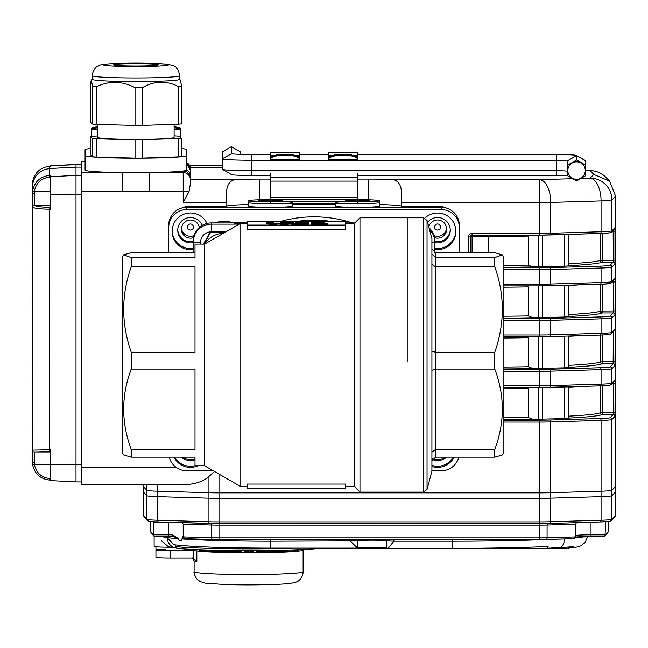 <?xml version="1.0" encoding="UTF-8"?>
<svg xmlns="http://www.w3.org/2000/svg" width="648" height="648" viewBox="0 0 648 648"><rect width="100%" height="100%" fill="white"/><g stroke="black" fill="none" stroke-linecap="round" stroke-linejoin="round"><path stroke-width="0.97" d="M247.439 223.155L246.021 223.228M246.021 222.847L247.334 222.548M236.52 223.22L234.471 223.22L234.471 222.466L244.158 222.466L236.52 222.556L243.041 222.791L236.52 222.88L236.52 223.941L234.471 223.941L234.471 223.22M244.158 222.556L244.158 223.228M240.133 223.609L236.52 223.609M325.28 223.592L320.396 223.479L327.848 223.827L320.339 223.973L311.072 223.495L320.136 223.009L327.548 223.293L313.64 223.495L325.28 223.771M327.848 223.827L327.848 224.556L320.339 224.702L311.072 224.224L311.072 223.495M320.339 223.973L320.339 224.702M320.396 223.844L318.322 223.86M320.088 223.123L320.088 223.844M301.733 223.86L298.526 223.86M300.154 223.123L294.071 223.511L306.18 223.495L300.154 223.123L300.154 223.844M300.129 223.973L291.511 223.503L291.511 224.232L300.129 224.702L308.748 224.224L308.748 223.495L300.129 223.973L300.129 224.702M291.511 223.503L300.137 223.009L308.748 223.495M273.723 223.965L266.117 223.025L272.298 223.835L276.817 223.025L283.937 223.835L290.11 223.025L285.533 223.965L278.348 223.139L273.723 223.965L273.723 224.686L266.117 223.754L266.117 223.025M270.694 223.965L270.694 224.686M290.11 223.025L290.11 223.754L285.533 224.686L278.348 223.868L273.723 224.686M285.533 223.965L285.533 224.686M282.714 223.965L282.714 224.686M278.348 223.139L278.348 223.868M318.387 222.183L316.653 222.183M317.512 221.454L317.512 222.183L321.732 221.819L314.62 221.519L314.62 222.118M314.62 221.519L313.349 221.819L317.536 222.191M311.016 221.819L317.536 221.349L324.057 221.819L317.536 222.296L311.016 221.819L311.016 222.548L312.992 222.928L318.087 223.025M324.057 221.819L324.057 222.548L319.116 223.017M317.536 222.296L317.536 223.025M312.992 222.207L312.992 222.928M303.013 222.183L301.279 222.183M302.138 221.454L297.975 221.819L302.162 222.191L306.358 221.819L302.138 221.454L302.138 222.183M299.246 221.519L299.246 222.118M295.642 221.819L302.162 221.349L308.683 221.819L302.162 222.296L295.642 221.819L295.642 222.548L300.421 223.009M308.683 221.819L308.683 222.548L302.041 223.025M302.162 222.296L302.162 223.025M297.618 222.207L297.618 222.928M287.639 222.183L285.906 222.183M286.764 221.454L286.764 222.183L290.984 221.819L283.873 221.519L283.873 222.118M283.873 221.519L282.601 221.819L286.789 222.191M286.789 222.296L280.268 221.819L280.268 222.548L282.253 222.928L286.789 223.025L293.309 222.548L293.309 221.819L286.789 222.296L286.789 223.025M280.268 221.819L286.789 221.349L293.309 221.819M282.253 222.207L282.253 222.928M273.983 221.349L273.983 222.288L271.65 222.288L271.65 221.551L266.757 221.689L273.983 221.349M273.983 222.288L273.983 223.009L271.65 223.009L271.65 222.288M271.65 222.28L266.757 222.418L266.757 221.689L247.334 221.713L247.334 225.091L345.441 225.091L345.441 229.214L247.334 229.214L247.334 225.091M280.041 488.179L274.298 488.179M280.041 488.527L286.416 488.074M293.447 488.179L295.78 488.179M305.605 488.179L317.253 488.179M323.976 221.713L345.441 221.713L345.441 225.091M273.983 221.713L280.357 221.713M293.228 221.713L295.731 221.713M308.602 221.713L311.105 221.713M345.441 484.064L345.441 488.179L247.334 488.179L247.334 484.064L345.441 484.064M428.992 227.748A18.168 18.144 0 0 1 434.824 241.072L434.824 252.599M193.185 252.68L193.185 241.072A18.168 18.144 0 0 1 211.353 222.928L234.471 222.928M131.236 457.213L195.008 457.213L195.008 465.774L204.598 465.774L204.598 244.118L195.008 244.118L195.008 257.629L131.236 257.629L131.236 266.83C121.184 295.059 121.184 323.522 131.236 352.212L131.236 369.101C121.184 395.685 121.184 422.496 131.236 449.534L131.236 457.213L123.703 455.001L122.334 453.057L122.334 256.835L123.695 254.883M131.236 266.83L195.008 266.83L195.008 352.212L131.236 352.212M131.236 369.101L195.008 369.101L195.008 449.534L131.236 449.534M407.211 362.038L407.211 217.777L407.211 362.038M354.521 486.664L354.521 223.228L359.972 217.777L359.972 492.115L354.521 486.664L345.441 486.664M244.158 222.928L246.021 222.928M345.441 222.928L354.821 222.928M195.008 252.68L131.236 252.68L123.703 254.891L131.236 257.629M247.334 486.664L240.789 486.664L240.789 223.228L247.334 223.228M431.916 254.048L435.553 257.629L494.78 257.629L494.78 266.83L435.553 266.83L435.553 352.212L494.78 352.212L494.78 369.101L435.553 369.101L435.553 457.213L494.78 457.213L502.322 455.001L503.869 452.798L503.869 257.094L502.322 254.883M435.553 457.213L431.916 460.89M494.78 457.213L494.78 449.534L435.553 449.534L431.916 452.191M431.916 351.297L435.553 352.212L435.553 369.101L431.916 370.389M494.78 257.629L502.322 254.891L494.78 252.68L435.553 252.68L431.916 249.002M435.553 252.68L435.553 266.83L431.916 264.449M431.916 238.666L431.916 471.226L427.04 489.426L427.04 220.466L431.916 238.666M494.78 369.101C504.841 395.685 504.841 422.496 494.78 449.534M494.78 266.83C504.841 295.059 504.841 323.522 494.78 352.212M190.463 230.048A3.038 3.029 180 0 0 193.501 227.019A3.038 3.029 180 0 0 190.463 223.989A3.038 3.029 180 0 0 187.426 227.019A3.038 3.029 180 0 0 190.463 230.048M434.516 227.019A3.038 3.029 -0 0 1 439.069 224.394A3.038 3.029 -0 0 1 439.069 229.643A3.038 3.029 -0 0 1 434.516 227.019M568.361 336.037L568.361 367.497L564.732 367.829L533.11 368.542L528.225 366.728L528.225 337.697A112.647 5.824 180 0 1 503.869 338.013M602.17 335.024L602.17 361.843L600.364 361.924A112.647 5.824 0 0 1 568.361 365.383L568.361 367.497M568.361 234.43L568.361 265.899L564.732 266.223L533.11 266.936L528.225 265.121L528.225 236.091A112.647 5.824 180 0 1 488.422 236.463L488.422 252.68M568.361 285.233L568.361 316.694L564.732 317.026L533.11 317.739L528.225 315.924L528.225 286.894A112.647 5.824 180 0 1 503.869 287.21M503.869 318.581L539.816 318.581A19.983 1.037 0 0 0 549.804 318.443L600.153 316.945A19.983 1.037 0 0 0 610.124 316.094L613.146 312.952L613.332 311.04L613.332 282.01L615.146 281.921L614.968 314.766A1.814 1.814 -136.2 0 0 613.146 312.952L602.17 312.952L602.17 311.04L600.364 311.121A112.647 5.824 0 0 1 568.361 314.58L568.361 316.524A114.461 5.913 180 0 0 602.17 312.952A1.814 1.806 65.2 0 1 600.364 311.121L600.364 284.278M568.361 386.84L568.361 418.3L564.732 418.632L533.11 419.345L528.225 417.531L528.225 388.5A112.647 5.824 180 0 1 503.869 388.816M503.869 420.188L539.816 420.188A19.983 1.037 0 0 0 549.804 420.05L600.153 418.551A19.983 1.037 0 0 0 610.124 417.701L613.146 414.558L613.332 412.646L613.332 383.616L615.146 383.527L614.968 416.372A1.814 1.814 -136.2 0 0 613.146 414.558L602.17 414.558A1.814 1.806 65.2 0 1 600.364 412.727A112.647 5.824 0 0 1 568.361 416.186L568.361 387.156A112.647 5.824 180 0 0 578.745 386.532M190.31 167.451L222.28 167.451L190.31 167.451M81.454 484.664L81.454 467.459L176.264 467.459M90.315 148.554A50.868 2.633 0 0 0 85.091 149.712L85.091 170.051A50.868 2.633 0 0 0 122.488 172.587L122.488 191.67L81.454 191.67L81.454 467.459M81.454 191.67L81.454 161.668L85.091 161.692L81.454 161.668M446.513 208.113A21.805 21.773 180 0 0 437.554 206.186L437.554 207.311L190.463 207.311L190.463 206.186A21.805 21.773 180 0 0 181.497 208.113M199.39 227.416A9.08 9.072 180 0 0 181.383 229.084A9.08 9.072 180 0 0 193.517 237.63M434.5 237.63A9.08 9.072 180 0 0 446.634 229.084A9.08 9.072 180 0 0 428.749 226.841M581.045 178.427L590.166 178.151L593.77 174.393L609.533 181.108L615.6 196.166L615.6 486.47L611.939 490.285A21.805 1.126 180 0 1 601.069 491.208L550.719 492.707A21.805 1.126 180 0 1 539.816 492.861L219.008 492.861A21.805 1.126 180 0 1 208.113 492.707L157.764 491.208A21.805 1.126 180 0 1 146.885 490.285L143.224 486.47L143.224 484.688M503.869 267.778L539.816 267.778A19.983 1.037 0 0 0 549.804 267.64L600.153 266.142A19.983 1.037 0 0 0 610.124 265.299L613.146 262.148A1.814 1.814 43.8 0 1 614.968 263.963L614.968 227.675A1.814 1.814 -136.2 0 1 614.458 228.93L611.437 232.081A1.814 1.814 -136.2 0 0 611.939 230.826L614.968 227.675M503.869 369.384L539.816 369.384A19.983 1.037 0 0 0 549.804 369.247L600.153 367.748A19.983 1.037 0 0 0 610.124 366.898L613.146 363.755A1.814 1.814 43.8 0 1 614.968 365.569L615.146 329.095L611.437 333.688A1.814 1.814 43.8 0 0 611.939 332.432L615.146 329.095M437.554 206.186L401.217 206.186L401.217 202.557C402.886 188.43 400.108 180.8 392.891 179.658A32.7 1.693 0 0 0 368.51 179.091L357.615 179.091M549.917 523.471L600.153 521.972A1.814 0.907 -91.7 0 0 600.21 521.972L609.857 521.3L611.437 520.571A1.814 1.814 -136.2 0 0 611.939 519.315L615.6 515.5L615.6 491.913L611.939 495.728L615.6 491.913L615.6 486.47L611.939 490.285A21.805 1.126 180 0 1 601.069 491.208L550.719 492.707A21.805 1.126 180 0 1 539.816 492.861L219.008 492.861A21.805 1.126 180 0 1 208.113 492.707L208.113 477.171L214.537 471.509M208.113 477.171C202.127 482.023 193.865 484.526 183.327 484.688L81.454 484.688M568.361 263.776A112.647 5.824 0 0 0 600.364 260.318A1.814 1.806 -114.8 0 0 602.17 262.148L613.146 262.148L613.332 260.237L615.146 260.148M600.364 233.474L600.364 260.318L613.332 260.237L613.146 229.489M612.271 282.01L613.332 282.01L613.146 280.292M549.917 285.784L600.153 284.286A1.814 0.907 -91.7 0 0 600.21 284.286A1.814 0.907 -91.7 0 0 601.069 282.552A21.805 1.126 0 0 0 611.939 281.629A1.814 1.814 -136.2 0 1 611.437 282.884L614.458 279.734A1.814 1.814 -136.2 0 0 614.968 278.478L611.939 281.629L611.939 267.114A21.805 1.126 180 0 1 601.069 268.037L550.719 269.536A1.814 0.907 -91.7 0 0 549.804 267.64M600.364 335.081L600.364 361.924A1.814 1.806 -114.8 0 0 602.17 363.755L613.146 363.755L613.332 331.711M612.271 383.616L613.332 383.616L613.146 381.899M549.917 387.391L600.153 385.892A1.814 0.907 -91.7 0 0 600.21 385.892A1.814 0.907 -91.7 0 0 601.069 384.159A21.805 1.126 0 0 0 611.939 383.235A1.814 1.814 -136.2 0 1 611.437 384.491L614.458 381.34A1.814 1.814 -136.2 0 0 614.968 380.084L611.939 383.235L611.939 368.72A21.805 1.126 180 0 1 601.069 369.644L550.719 371.142A21.805 1.126 180 0 1 539.816 371.296L503.869 371.296M401.217 206.186A32.7 1.693 0 0 0 379.412 204.59M335.81 203.683L335.81 206.186A21.805 1.126 0 0 0 357.615 207.311A21.805 1.126 0 0 0 379.412 206.186L379.412 200.961M335.81 204.493L292.208 204.493M248.605 200.961L248.605 206.186A21.805 1.126 0 0 0 270.402 207.311A21.805 1.126 0 0 0 292.208 206.186L292.208 203.683M248.605 204.59A32.7 1.693 0 0 0 226.8 206.186L190.463 206.186M270.402 179.091L259.5 179.091A32.7 1.693 0 0 0 235.127 179.658C227.918 180.776 225.139 188.406 226.8 202.557L226.8 206.186M190.463 168.95A7.266 7.258 180 0 0 186.827 162.664L190.463 168.917L190.463 183.4L190.463 179.658L235.127 179.658M468.439 252.68L468.439 237.03L470.254 236.933L470.254 252.68M85.091 155.536A50.868 2.633 0 0 0 135.959 158.169A50.868 2.633 0 0 0 186.827 155.536L186.827 149.712A50.868 2.633 0 0 0 181.602 148.554M190.463 183.4L189.022 191.516L183.198 202.557L183.198 191.67L122.488 191.67M186.827 164.228A7.266 7.258 180 0 1 190.463 170.513L190.463 176.337A7.266 7.258 180 0 0 186.827 170.051L186.827 155.536M190.463 178.281A7.266 7.258 180 0 0 183.198 171.023L186.827 170.051M335.81 202.557A21.805 1.126 0 0 0 357.615 203.683A21.805 1.126 0 0 0 379.412 202.557A21.805 1.126 180 0 1 357.615 203.683L270.402 203.683A21.805 1.126 180 0 1 248.605 202.557A21.805 1.126 0 0 0 270.402 203.683A21.805 1.126 0 0 0 292.208 202.557M81.454 172.587L135.959 172.684A50.868 2.633 0 0 0 149.429 172.587L149.429 191.67M189.022 191.516L183.198 191.67L183.198 172.587L149.429 172.587A50.868 2.633 0 0 0 183.198 171.023L183.198 172.587A7.266 7.258 180 0 1 190.463 179.844M181.432 228.145A9.08 9.072 180 0 0 194.052 235.54M433.966 235.54A9.08 9.072 180 0 0 446.585 228.145M219.008 474.093L219.008 523.608L549.86 523.471A1.814 0.907 -91.7 0 1 549.804 523.471A19.983 1.037 180 0 1 539.816 523.608L219.008 523.608A19.983 1.037 180 0 1 209.021 523.471A1.814 0.907 -88.3 0 1 208.964 523.471A1.814 0.907 -88.3 0 1 208.113 521.737L208.113 492.707L157.764 491.208A21.805 1.126 180 0 1 146.885 490.285L143.224 486.47L143.224 491.913L146.885 495.728L143.224 491.913L143.224 515.5L146.885 519.315A21.805 1.126 0 0 0 157.764 520.239L208.113 521.737A21.805 1.126 0 0 0 219.008 521.891L539.816 521.891A21.805 1.126 0 0 0 550.719 521.737L601.069 520.239A21.805 1.126 0 0 0 611.939 519.315L611.939 495.728A21.805 1.126 180 0 1 601.069 496.651L550.719 498.15A21.805 1.126 180 0 1 539.816 498.304L219.008 498.304A21.805 1.126 180 0 1 208.113 498.15L157.764 496.651A21.805 1.126 180 0 1 146.885 495.728A21.805 1.126 0 0 0 157.764 496.651L208.113 498.15A21.805 1.126 0 0 0 219.008 498.304L539.816 498.304A21.805 1.126 0 0 0 550.719 498.15L601.069 496.651A21.805 1.126 0 0 0 611.939 495.728L611.939 419.523A21.805 1.126 180 0 1 601.069 420.447L601.069 520.239A1.814 0.907 -91.7 0 1 600.21 521.972L549.86 523.471A1.814 0.907 -91.7 0 0 550.719 521.737L550.719 421.945A21.805 1.126 180 0 1 539.816 422.099L539.816 420.188M292.208 155.642L292.208 154.499L299.473 157.229L299.473 159.27C299.392 157.926 296.97 156.711 292.208 155.642L277.668 155.642C272.913 156.703 270.491 157.918 270.402 159.27L270.483 157.472M273.723 155.358L270.402 155.358L270.402 157.229L277.668 154.499L277.668 155.642M350.341 155.642L350.341 154.499L357.615 157.229L357.615 159.27C357.534 157.926 355.112 156.711 350.341 155.642L335.81 155.642C331.055 156.703 328.633 157.918 328.544 159.27L328.617 157.472M357.542 157.472L357.615 152.28L328.544 152.28L328.544 157.229L335.81 154.499L335.81 155.642M299.392 157.472L299.473 155.358L296.152 155.358M270.402 155.358L270.402 152.28L299.473 152.28L299.473 155.358M299.473 159.27L270.402 159.295M328.544 159.27L357.615 159.27M357.615 203.683L357.615 201.868A21.805 1.126 180 0 0 379.412 200.742A21.805 1.126 180 0 0 363.058 199.649L357.664 199.333L357.615 197.421L270.402 197.421L270.346 199.333L264.951 199.649A21.805 1.126 180 0 0 248.605 200.742L248.605 202.557M270.402 173.713L270.402 197.421M357.615 173.713L357.615 197.421M357.615 201.868L270.402 201.868A21.805 1.126 180 0 1 248.605 200.742M258.414 200.742A11.988 0.624 180 0 1 270.402 200.119A11.988 0.624 180 0 1 282.398 200.742A11.988 0.624 180 0 1 270.402 201.358A11.988 0.624 180 0 1 258.414 200.742M345.619 200.742A11.988 0.624 180 0 1 357.615 200.119A11.988 0.624 180 0 1 369.603 200.742A11.988 0.624 180 0 1 357.615 201.358A11.988 0.624 180 0 1 345.619 200.742M350.341 154.499L335.81 154.499M292.208 154.499L277.668 154.499M189.775 165.848L222.28 165.848M190.245 167.168L222.28 167.168L190.245 167.168M32.562 191.152C34.571 181.748 40.257 176.483 49.621 175.357L50.568 175.308L50.568 209.223L49.621 209.215C39.212 209.037 33.469 208.275 32.4 206.939L32.562 191.152L34.36 191.322L34.214 205.133C35.097 206.404 40.257 207.133 49.71 207.32L50.568 207.328M32.4 186.648C33.421 176.126 39.155 170.084 49.621 168.521L49.621 166.277L50.568 166.228L49.621 166.277C40.257 167.395 34.571 172.619 32.562 181.942L32.4 193.606L34.214 193.29M49.71 478.524L49.621 480.079L50.568 480.128L49.621 480.079C40.257 478.961 34.571 473.737 32.562 464.414L32.4 450.174L49.621 449.769L49.71 451.494L34.214 451.988L34.36 464.43C36.118 472.765 41.229 477.463 49.71 478.524L50.568 478.572M32.578 181.813L32.4 461.992A1.814 0.502 0 0 0 34.214 462.494M49.621 480.079C40.168 478.896 34.482 473.672 32.562 464.414L50.568 464.43M81.454 481.926L76.002 481.926L76.002 464.697L76.002 481.926L50.568 480.589L50.568 449.769L49.621 449.769L49.71 207.32M50.568 166.228L50.568 165.767L81.454 164.438L76.002 164.43L76.002 167.135L76.002 164.438L50.568 165.767M50.568 464.624L76.002 464.697L76.002 167.135L81.454 167.135M50.568 177.05L49.71 177.09L49.621 168.521L76.002 167.135L76.002 175.381L81.454 175.381M50.568 194.359L76.002 194.432L76.002 464.697L81.454 464.697L81.454 194.432L76.002 194.432L76.002 175.381L50.568 176.71M97.808 135.934L90.315 136.388L92.696 138.632L135.043 139.944L181.602 138.397L179.221 136.153L174.109 135.813M96.674 138.939L96.674 157.083L92.696 156.776L90.331 154.556L90.315 136.388L90.331 154.508M142.301 139.928L142.301 158.072L135.043 158.088L135.043 139.944M181.602 138.397L181.602 156.541L178.305 156.857L178.305 138.713M142.301 158.072L178.305 156.857M96.674 157.083L135.043 158.088M97.808 124.457L97.808 137.392A38.151 1.968 0 0 0 117.798 139.126A38.151 1.968 0 0 0 156.824 139.045A38.151 1.968 0 0 0 174.109 137.392L174.109 124.335M90.331 84.167L90.331 121.897L90.331 84.167L91.255 80.384L92.696 86.387L96.674 86.702C109.431 80.587 122.221 80.927 135.043 87.707L142.301 87.691C154.273 80.838 166.269 80.433 178.305 86.476L181.602 86.322L180.411 80.117L179.561 79.275M181.586 86.476L181.602 123.881L178.305 124.197L178.305 86.476M96.674 86.702L96.674 124.424L92.696 124.116L92.696 86.387M142.301 87.691L142.301 125.412L135.043 125.428L135.043 87.707M117.248 65.448A22.348 1.158 -0 0 0 142.333 65.926A22.348 1.158 -0 0 0 158.306 64.816A22.348 1.158 -0 0 0 135.959 63.658A22.348 1.158 -0 0 0 113.611 64.816A22.348 1.158 -0 0 0 117.248 65.448M142.301 125.412L178.305 124.197M96.674 124.424L135.043 125.428M90.331 121.897L92.696 124.116M179.561 75.703L179.561 79.331A43.602 2.252 180 0 1 135.959 81.583A43.602 2.252 180 0 1 92.356 79.331L92.356 75.703C92.162 71.936 96.001 66.469 97.168 66.598C100.489 65.529 95.604 64.525 115.223 63.488L135.643 63.107L164.195 63.909C172.166 64.881 176.224 66.234 176.377 67.959C178.192 69.863 179.253 72.446 179.561 75.703A43.602 2.252 180 0 1 135.959 77.954A43.602 2.252 180 0 1 92.356 75.703M302.414 549.528A54.505 2.819 180 0 1 303.11 549.974A54.505 2.819 180 0 1 257.224 552.76A54.505 2.819 180 0 1 196.83 550.857L193.371 550.727L193.371 558.13L192.31 557.985L193.371 558.13L196.83 561.743A54.505 2.819 180 0 1 194.1 560.86L192.286 557.871L193.064 558.058M192.31 557.985L170.481 557.985A14.531 0.753 180 0 1 155.941 557.231L155.941 549.974A14.531 0.753 180 0 1 165.937 549.261M193.371 550.727L170.481 550.727A14.531 0.753 180 0 1 155.941 549.974L155.941 546.734M185.012 549.229L188.722 549.229M297.424 550.492A49.831 2.576 0 0 0 298.396 550.079A49.831 2.576 0 0 0 298.428 549.974A49.831 2.576 0 0 0 298.161 549.707M199.041 549.707A49.831 2.576 0 0 0 198.806 550.079A49.831 2.576 0 0 0 241.979 552.525A49.831 2.576 0 0 0 296.128 550.751M452.085 548.305L452.085 541.193L393.871 541.193L388.16 548.305L452.085 548.305A148.019 7.654 180 0 0 548.119 546.475L547.009 548.192L476.888 548.192M387.01 548.192L292.92 548.192A83.576 4.317 0 0 1 182.363 547.171L183.805 548.921L176.953 548.281A193.355 193.096 -0 0 1 175.203 546.475L182.363 547.171M547.009 548.192A145.922 7.541 180 0 0 560.852 547.495A85.965 4.447 180 0 0 573.585 546.531L567.024 548.321L320.914 548.321A81.753 4.228 180 0 1 183.805 548.921M567.024 548.321L567.024 547.098M393.871 539.565L393.871 541.193L386.629 540.845A14.531 0.753 0 0 0 372.146 540.157A14.531 0.753 0 0 0 357.664 540.845L270.402 541.193L270.402 548.078C225.528 547.989 193.331 546.871 173.81 544.717L167.038 537.524C167.646 543.526 170.959 547.106 176.953 548.281M178.467 548.459L168.342 546.637L161.546 540.95M350.422 539.565L350.422 541.193L357.664 548.078L270.402 548.07L357.688 548.078M173.551 536.609L178.451 538.658L178.702 539.452C180.014 541.38 181.067 541.461 181.853 539.679L183.198 535.629M208.907 523.471L158.671 521.972A1.814 0.907 -88.3 0 1 158.614 521.972C143.921 521.284 150.214 521.316 147.388 520.571L143.224 515.5M615.6 515.5L615.098 516.756L611.437 520.571M605.483 521.745L594.621 522.134M576.477 522.677L575.626 524.192L547.082 525.042A14.531 0.753 180 0 1 539.816 525.139L219.008 525.139A14.531 0.753 180 0 1 211.742 525.042L183.198 524.192L182.347 522.677M183.465 537.832L182.056 538.917A110.824 5.727 180 0 0 270.402 541.193L270.402 539.565M212.544 539.468L184.907 538.65L183.198 536.892L183.198 524.192M546.28 539.468L573.926 538.65L575.626 536.892L575.626 524.192M575.626 535.588L575.626 535.588A14.531 0.753 180 0 1 590.166 534.835L590.166 536.56L603.798 536.56L604.957 536.066L605.84 521.721M604.957 536.066L608.326 531.83L608.326 521.519M155.026 536.56L168.658 536.56L168.658 534.835A14.531 0.753 180 0 1 172.724 534.867A1.814 0.51 -89.1 0 0 173.202 536.593L173.202 536.593A1.814 0.51 -89.1 0 1 173.202 536.593A16.354 0.842 0 0 0 168.658 536.56L155.026 536.56L153.868 536.066L150.506 531.83L150.506 521.519M153.868 536.066L153.39 534.835L153.39 522.134L164.203 522.134M172.724 534.867L178.702 538.674L178.702 539.452M185.012 549.002L185.012 549.974A14.531 0.753 180 0 1 170.481 550.727A14.531 0.753 180 0 1 155.941 549.974M253.409 550.565L253.409 551.691L248.783 551.877L244.166 551.699L244.166 550.565M241.072 550.557L241.072 551.335L240.189 551.707A69.036 3.572 180 0 1 219.421 551.399L218.003 551.553A55.801 2.884 180 0 1 202.354 550.549L202.354 549.836M218.003 551.553L218.003 550.265M219.421 551.399L219.421 550.298M240.189 551.707L240.189 550.549M297.424 549.739L297.424 550.687A69.036 3.572 180 0 1 257.013 551.707L257.013 550.549M256.13 550.557L256.13 551.335L257.013 551.707M388.16 548.305L386.629 548.103A14.531 0.753 0 0 0 372.454 547.414A14.531 0.753 0 0 0 357.728 548.07M175.203 544.887L175.203 546.475M154.127 536.285L154.127 546.345A16.354 0.842 0 0 0 170.359 547.196M174.636 457.213A18.346 18.322 180 0 0 195.008 465.693M181.78 457.213A12.717 12.701 180 0 0 195.008 459.805M172.125 230.777A18.346 18.322 180 0 0 193.185 248.33M202.225 225.383A12.717 12.701 180 0 0 177.746 230.21A12.717 12.701 180 0 0 193.185 242.619M434.824 248.33A18.346 18.322 180 0 0 455.892 230.777M434.824 242.619A12.717 12.701 180 0 0 450.271 230.21A12.717 12.701 180 0 0 427.55 222.361M431.916 465.377A18.346 18.322 180 0 0 453.373 457.213M432.208 459.464A12.717 12.701 180 0 0 446.237 457.213M352.382 222.928A123.541 123.379 180 0 0 279.572 221.713M333.266 221.713A123.541 123.379 180 0 0 294.751 221.713M459.351 252.68L459.351 225.455A18.168 18.144 180 0 0 441.183 207.311L186.827 207.311A18.168 18.144 180 0 0 168.658 225.455L168.658 252.68M434.824 241.493A12.717 12.701 180 0 0 450.255 229.651M432.734 458.565A12.717 12.701 180 0 0 444.844 457.213M177.755 229.651A12.717 12.701 180 0 0 193.185 241.493M183.165 457.213A12.717 12.701 180 0 0 195.008 458.671M459.351 227.707A18.168 18.144 180 0 0 441.183 209.563L186.827 209.563A18.168 18.144 180 0 0 168.658 227.707M431.916 470.837L441.183 470.837A18.168 18.144 180 0 0 458.784 457.213M169.233 457.213A18.168 18.144 180 0 0 186.827 470.837L213.378 470.837M233.483 222.928A29.071 29.03 180 0 0 214.674 222.928M198.005 465.774A18.346 18.322 -0 0 1 174.029 457.213M193.185 249.464A18.346 18.322 -0 0 1 172.117 231.336A18.346 18.322 -0 0 1 207.028 223.447M424.918 218.052A18.346 18.322 -0 0 1 455.9 231.336A18.346 18.322 -0 0 1 434.824 249.464M453.989 457.213A18.346 18.322 -0 0 1 431.916 466.503M576.566 179.261A8.724 8.708 180 0 0 584.115 166.196A8.724 8.708 180 0 0 569.009 166.196A8.724 8.708 180 0 0 576.566 179.261M231.684 153.689L222.28 158.744L222.28 169.217A29.071 1.507 0 0 0 222.402 169.347L231.449 174.547A19.983 1.037 0 0 0 251.351 175.487L270.402 175.487M222.402 169.347A29.071 1.507 0 0 0 251.351 170.716L556.575 170.716A10.903 0.567 180 0 1 567.437 171.234A10.903 0.567 180 0 1 567.478 171.283M270.402 154.532L251.351 154.532A19.983 1.037 0 0 1 231.449 153.592A19.983 1.037 0 0 1 231.368 153.503L231.368 146.642L222.28 151.883L222.28 158.744A29.071 1.507 0 0 0 251.351 160.242L556.575 160.242A10.903 0.567 180 0 1 567.478 160.809L567.478 165.224L576.566 159.983L585.646 165.224L585.646 175.697L576.566 180.938L567.478 175.697L567.478 165.224M357.615 175.487L556.575 175.487A19.983 1.037 180 0 1 567.478 175.657M299.473 154.532L328.544 154.532M357.615 154.532L556.575 154.532A19.983 1.037 180 0 1 576.485 155.48A19.983 1.037 180 0 1 576.566 155.569L576.566 159.983M576.485 155.48L585.533 160.672A29.071 1.507 180 0 1 585.646 160.809L585.646 165.224M231.368 146.642L240.449 151.883L240.449 154.37M203.359 244.118L210.446 231.863L225.836 231.863M225.852 231.854A23.62 23.587 180 0 0 222.199 231.863M204.323 242.441A23.62 23.587 180 0 0 203.318 244.118M224.2 232.802L210.446 232.697L210.446 231.863M210.446 232.697L203.901 244.118M223.341 233.304A23.15 23.117 180 0 0 204.468 244.118M278.924 223.244L278.924 223.973M277.66 223.26L277.66 223.989M431.916 242.587L434.824 242.287A18.168 18.144 0 0 0 429.43 229.392M211.353 222.928L211.353 231.781A10.903 10.886 180 0 0 200.459 242.668L193.185 242.287A18.168 18.144 0 0 1 211.353 224.143L239.193 224.143M225.974 231.781L211.353 231.781M200.459 242.668L200.459 244.118M359.972 492.115L423.533 492.115L423.533 217.777L427.04 220.466M542.473 336.717L542.473 368.493M538.844 336.733L538.844 368.542M564.732 336.15L564.732 367.829M542.473 235.111L542.473 266.887M538.844 235.127L538.844 266.936M564.732 234.544L564.732 266.223M542.473 285.914L542.473 317.69M538.844 285.93L538.844 317.739M564.732 285.347L564.732 317.026M542.473 387.52L542.473 419.297M538.844 387.528L538.844 419.345M564.732 386.953L564.732 418.632M503.869 417.847A112.647 5.824 0 0 0 528.225 417.531M568.361 418.13A114.461 5.913 180 0 0 602.17 414.558L602.17 412.646L600.364 412.727L600.364 385.884M533.11 419.345A114.461 5.913 180 0 1 503.869 419.758M610.124 385.042A19.983 1.037 180 0 1 600.267 385.884M549.804 369.247A1.814 0.907 88.3 0 1 550.719 371.142L550.719 385.657A1.814 0.907 -91.7 0 1 549.86 387.391A1.814 0.907 -91.7 0 1 549.804 387.391A19.983 1.037 180 0 1 539.816 387.528L503.869 387.528L539.816 387.528L539.816 385.811A21.805 1.126 0 0 0 550.719 385.657L601.069 384.159L601.069 369.644A1.814 0.907 88.3 0 0 600.153 367.748M184.907 538.65L212.601 539.476A1.814 0.907 -88.3 0 0 212.649 539.476A12.717 0.656 180 0 0 219.008 539.565L539.816 539.565L219.008 539.565L219.008 537.84L539.816 537.84A14.531 0.753 0 0 0 547.082 537.743A1.814 0.907 -91.7 0 1 546.232 539.476A1.814 0.907 -91.7 0 1 546.175 539.476A12.717 0.656 180 0 1 539.816 539.565L539.816 422.099L503.869 422.099M503.869 367.043A112.647 5.824 0 0 0 528.225 366.728M578.745 335.729A112.647 5.824 180 0 1 568.361 336.353M533.11 368.542A114.461 5.913 180 0 1 503.869 368.955M615.146 361.754L602.17 361.843L602.17 363.755A114.461 5.913 180 0 1 568.361 367.327M610.124 334.238A19.983 1.037 180 0 1 600.267 335.081M503.869 335.008L539.816 335.008A21.805 1.126 0 0 0 550.719 334.854L601.069 333.356A1.814 0.907 88.3 0 1 600.21 335.089A1.814 0.907 88.3 0 1 600.153 335.089L549.917 336.587M549.804 336.587A19.983 1.037 180 0 1 539.816 336.725L503.869 336.725L549.86 336.587A1.814 0.907 88.3 0 1 549.804 336.587M539.816 369.384L539.816 385.811L503.869 385.811M503.869 316.24A112.647 5.824 0 0 0 528.225 315.924M578.745 284.926A112.647 5.824 180 0 1 568.361 285.549M533.11 317.739A114.461 5.913 180 0 1 503.869 318.152M610.124 283.443A19.983 1.037 180 0 1 600.267 284.278M539.816 267.778L539.816 269.69A21.805 1.126 180 0 0 550.719 269.536L550.719 284.051A1.814 0.907 -91.7 0 1 549.86 285.784A1.814 0.907 -91.7 0 1 549.804 285.784A19.983 1.037 180 0 1 539.816 285.922L503.869 285.922L539.816 285.93L539.816 284.205A21.805 1.126 0 0 0 550.719 284.051L601.069 282.552L601.069 268.037A1.814 0.907 88.3 0 0 600.153 266.142M614.968 314.766L611.939 317.917A21.805 1.126 180 0 1 601.069 318.84L550.719 320.339A21.805 1.126 180 0 1 539.816 320.493L539.816 318.581M539.816 336.733L539.816 320.493L503.869 320.493M503.869 265.437A112.647 5.824 0 0 0 528.225 265.121M578.745 234.122A112.647 5.824 180 0 1 568.361 234.746M533.11 266.936A114.461 5.913 180 0 1 503.869 267.349M602.17 233.418L602.17 262.148A114.461 5.913 180 0 1 568.361 265.721M610.124 232.64A19.983 1.037 180 0 1 600.267 233.474M611.437 232.081L609.857 232.81L600.21 233.483A1.814 0.907 -91.7 0 1 600.153 233.483L549.917 234.981M468.439 237.03A3.637 3.629 180 0 1 472.068 233.401L539.816 233.401A21.805 1.126 0 0 0 550.719 233.248A1.814 0.907 88.3 0 1 549.86 234.981A1.814 0.907 88.3 0 1 549.804 234.981A19.983 1.037 180 0 1 539.816 235.119L472.068 235.127L539.816 235.119M488.422 235.127L488.422 236.463L472.068 236.463L472.068 233.401M503.869 284.205L539.816 284.205L539.816 269.69L503.869 269.69M615.6 196.166L611.939 199.981L611.939 230.826A21.805 1.126 0 0 1 601.069 231.749A1.814 0.907 -91.7 0 1 600.21 233.483L539.816 235.127L539.816 202.557L401.217 202.557M614.968 263.963L611.939 267.114A1.814 1.814 43.8 0 0 610.124 265.299M615.146 281.921L614.968 278.478M610.124 316.094A1.814 1.814 -136.2 0 1 611.939 317.917L611.939 332.432A21.805 1.126 0 0 1 601.069 333.356L601.069 318.84A1.814 0.907 -91.7 0 0 600.153 316.945M614.968 365.569L611.939 368.72A1.814 1.814 43.8 0 0 610.124 366.898M615.146 383.527L614.968 380.084M614.968 416.372L611.939 419.523A1.814 1.814 -136.2 0 0 610.124 417.701M600.153 418.551A1.814 0.907 -91.7 0 1 601.069 420.447L550.719 421.945A1.814 0.907 -91.7 0 0 549.804 420.05M219.008 539.565L212.601 539.476A1.814 0.907 -88.3 0 1 211.742 537.743A14.531 0.753 0 0 0 219.008 537.84L219.008 523.608L158.614 521.972A1.814 0.907 -88.3 0 1 157.764 520.239L157.764 484.688M147.388 520.571A1.814 1.814 -43.8 0 1 146.885 519.315L146.885 484.688M615.146 231.117L612.271 231.206M550.719 233.248L601.069 231.749L601.069 200.904L550.719 202.403L550.719 233.248M472.068 235.127L470.254 236.933A1.814 1.814 -0 0 1 472.068 235.119M470.302 236.536L472.068 236.463L472.068 252.68M611.437 333.688C608.61 334.433 614.903 334.4 600.21 335.089L549.86 336.587A1.814 0.907 88.3 0 0 550.719 334.854L550.719 320.339A1.814 0.907 -91.7 0 0 549.804 318.443M602.17 284.221L602.17 311.04L615.146 310.951M602.17 385.827L602.17 412.646L615.146 412.557M392.891 179.658L539.816 179.658L572.524 178.678M593.77 174.393L590.166 170.643L585.646 170.505M590.814 170.618A21.805 10.886 -88.3 0 0 590.166 170.643A21.805 21.749 -43.8 0 1 605.888 177.317A21.805 21.805 0 0 0 590.814 170.618L585.646 170.465M611.939 199.981A21.805 1.126 180 0 1 601.069 200.904A21.805 10.886 88.3 0 0 590.166 178.151A21.805 21.749 43.8 0 1 611.939 199.981M368.51 199.762L368.51 179.091M550.719 202.403A21.805 1.126 180 0 1 539.816 202.557L539.816 179.658A21.805 10.886 88.3 0 1 550.719 202.403M226.8 202.557L183.198 202.557M259.5 199.762L259.5 179.091M357.664 199.333L270.346 199.333M357.615 181.092L270.402 181.092M357.615 177.277L270.402 177.277M270.402 203.683L270.402 201.868M357.615 155.358L354.294 155.358M331.865 155.358L328.544 155.358M49.71 177.09C41.229 178.16 36.118 182.906 34.36 191.322L50.568 191.322M32.4 206.931A1.814 1.798 -0 0 1 34.214 205.133A1.814 1.798 -0.4 0 0 32.4 206.939M50.568 451.494L49.71 451.494M32.4 450.174A1.814 1.814 1.9 0 0 34.214 451.988A1.814 1.814 0 0 1 32.4 450.174M50.568 451.988L34.214 451.988M50.568 205.133L34.214 205.133M97.808 126.83A43.789 2.26 0 0 0 97.808 129.049M174.109 129.049A43.789 2.26 0 0 0 174.109 126.83M180.468 137.327L180.468 128.668A44.51 2.3 180 0 1 174.109 129.851M97.808 129.851A44.51 2.3 180 0 1 91.449 128.668L92.721 127.551L97.808 126.822M92.696 156.776L92.696 138.632M181.586 138.413L181.586 156.516M163.337 63.893A32.7 1.693 -0 0 0 106.782 64.055A32.7 1.693 -0 0 0 137.757 66.501A32.7 1.693 -0 0 0 163.337 63.893M196.83 550.857L196.83 561.743M170.481 557.985L170.481 550.727M303.11 571.747C303.288 574.314 300.599 580.754 297.157 581.572C296.501 582.228 293.917 582.884 289.421 583.524C276.38 584.974 243.454 585.225 224.71 584.545L205.205 583.176L200.03 581.564L196.636 578.785C194.416 574.833 193.574 572.484 194.1 571.747A54.505 2.819 0 0 0 196.83 572.63A54.505 2.819 0 0 0 257.224 574.533A54.505 2.819 0 0 0 303.11 571.747L303.11 549.974M178.702 538.674L178.451 538.658A110.824 5.727 180 0 1 167.038 537.524A110.824 5.727 180 0 1 161.636 536.56M560.852 547.495A10.903 8.116 -93.3 0 0 564.481 538.934M546.863 539.46A150.798 7.792 180 0 1 452.085 541.193L452.085 539.565M584.869 536.609A90.842 4.698 180 0 1 575.367 537.816M158.558 521.964A19.983 1.037 180 0 1 148.7 521.122M610.124 521.122A19.983 1.037 180 0 1 600.267 521.964M547.52 523.535A1.814 0.907 -91.7 0 0 547.082 525.042L547.082 537.743L575.626 536.892M211.313 523.535A1.814 0.907 -88.3 0 1 211.742 525.042L211.742 537.743L183.198 536.892M181.853 539.679L181.853 538.901M357.664 548.078L357.664 540.845A1.814 1.806 58.3 0 1 358.19 539.565M386.629 548.103L386.629 540.845A1.814 1.806 121.7 0 0 386.103 539.565M590.166 536.56A16.354 0.842 0 0 0 575.626 537.014L603.798 536.56M590.166 522.272L590.166 534.835L605.435 534.835L608.326 531.83M150.506 531.83L153.39 534.835L168.658 534.835L168.658 522.272M248.783 551.877L248.783 550.573M292.037 550.938A47.239 2.438 180 0 1 245.414 552.412A47.239 2.438 180 0 1 203.059 550.622M202.354 550.476A47.239 2.438 180 0 1 201.366 549.974L201.358 549.796M186.827 209.563L186.827 207.311M441.183 209.563L441.183 207.311M251.351 154.532L251.351 175.487M556.575 154.532L556.575 175.487M585.646 160.809L576.566 155.569L567.478 160.809M354.521 223.228L345.441 223.228M423.533 217.777L359.972 217.777M204.598 465.774L240.789 486.664M204.598 244.118L240.789 223.228M423.533 492.115L427.04 489.426M611.437 282.884L609.857 283.613L600.21 284.286L539.816 285.93M611.437 384.491L609.857 385.22L600.21 385.892L539.816 387.528M609.533 181.108L605.888 177.317M186.827 164.106L190.463 170.4M379.412 200.742L379.412 202.557M32.562 464.414L32.4 461.992M49.621 166.277L48.284 166.398M40.055 169.598L38.216 171.08M91.449 136.185L91.449 128.668M180.468 128.668L179.196 127.551L174.109 126.822M181.602 86.322L181.602 123.881M92.356 79.275L91.247 80.376M194.1 571.747L194.1 560.86M587.558 536.568L585.144 542.457L580.843 545.794L577.562 546.912L568.32 548.257M573.926 538.65L539.816 539.565M173.591 536.617L168.658 536.56"/></g></svg>
